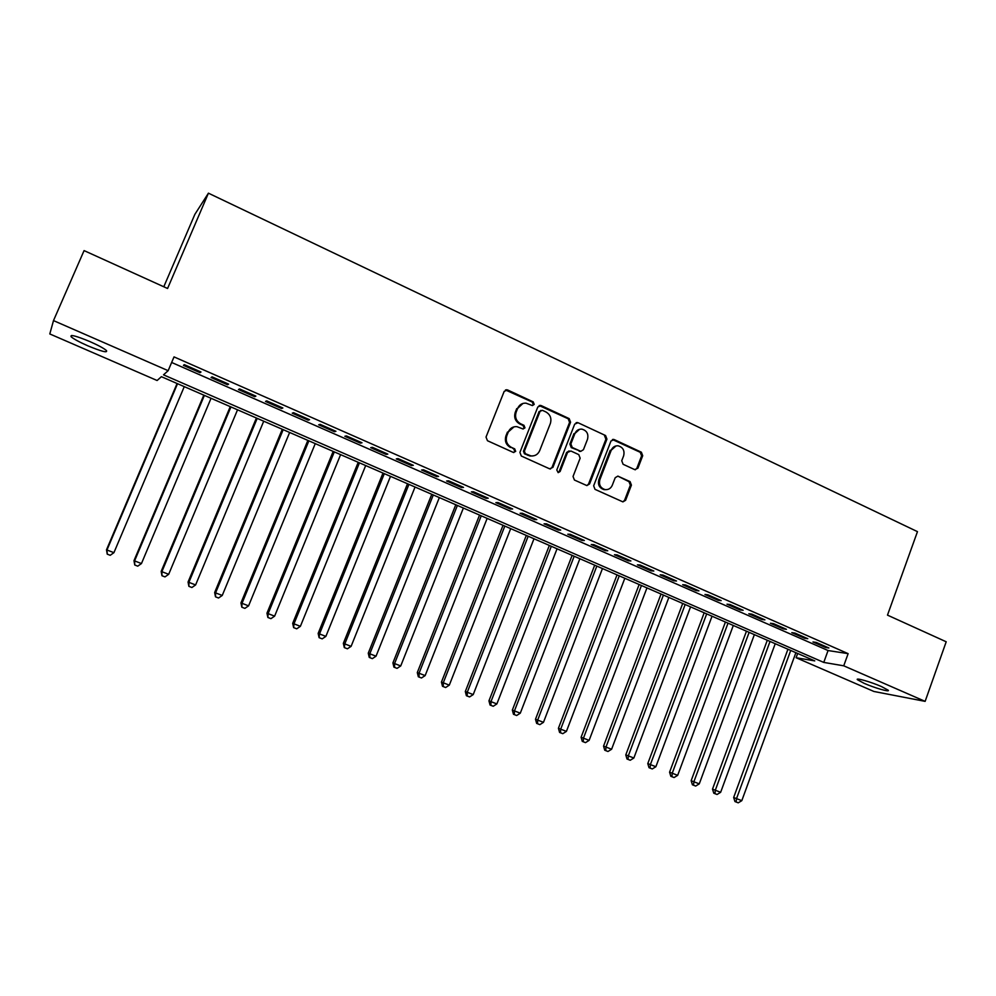 <?xml version="1.0" encoding="UTF-8"?>
<svg xmlns="http://www.w3.org/2000/svg" width="996" height="996" viewBox="0 0 996 996"><rect width="100%" height="100%" fill="white"/><g stroke="black" fill="none" stroke-linecap="round" stroke-linejoin="round"><path stroke-width="1.49" d="M534.205 404.426L533.234 401.886L507.611 389.959L504.188 391.353L486.023 437.07L487.455 440.718L513.301 452.408L515.691 451.4L514.695 448.86L511.371 447.353C506.864 444.726 505.358 440.842 506.827 435.713L508.334 431.903C510.089 428.143 512.952 426.4 516.936 426.662L523.087 429.002L524.967 427.869L523.983 425.317L520.671 423.798C516.177 421.159 514.671 417.287 516.14 412.157L517.646 408.372C519.339 404.7 522.116 402.969 526 403.156L532.387 405.559L534.205 404.426M532.462 405.559L533.283 404.625L532.3 402.085L505.482 389.959M513.799 452.545L514.795 451.512L513.799 448.984L511.371 447.353M523.149 429.015L524.058 428.031L523.074 425.491L519.763 423.972L520.671 423.798M864.192 683.356L857.469 679.733C854.879 677.355 870.965 681.911 881.51 686.58L888.158 690.178C890.636 692.544 874.538 687.937 864.192 683.356M87.797 345.799C79.381 342.076 73.829 339.076 71.164 336.797C69.708 334.233 75.957 335.826 89.939 341.603C98.392 345.363 103.895 348.339 106.46 350.567C107.817 353.094 101.604 351.513 87.797 345.799M634.689 469.614L637.926 468.195L642.706 455.732L641.374 452.209L614.258 439.597L610.984 440.991L593.653 485.799L595.023 489.36L622.911 501.884L625.613 500.278L631.414 485.139L630.082 481.616L617.844 476.113L615.192 477.731L612.291 485.251C610.822 488.476 608.407 489.92 605.07 489.584C600.401 488.015 598.671 484.691 599.891 479.611L611.283 450.13C612.689 447.03 614.993 445.598 618.192 445.822C623.023 447.291 624.828 450.628 623.633 455.844L621.741 460.737L623.098 464.273L634.689 469.614M53.498 320.6L84.075 250.606L167.577 288.491L208.425 193.174L917.465 531.64L887.486 615.13L946.2 641.773L925.135 701.371L873.878 691.461L796.103 657.721L814.753 660.896L161.402 376.687L157.107 380.509L49.8 333.946L53.498 320.6L168.15 370.686L163.493 374.832L823.754 662.415L843.737 665.814L925.135 701.371M171.648 362.469L828.062 650.537L848.131 653.65L174.026 356.892L168.15 370.686M848.131 653.65L843.737 665.814M570.571 422.217L569.189 418.619L541.189 405.584L537.803 406.99L519.912 452.408L521.319 456.031L549.568 468.805L552.929 467.361L570.571 422.217L569.588 422.391L568.218 418.793L539.16 405.546M578.029 422.727L605.58 435.551L606.938 439.112L589.57 483.956L586.856 485.575L574.418 480.035L573.036 476.462L580.145 458.185L578.763 454.612L570.882 451.001L567.558 452.421L560.113 471.506L558.196 472.639L556.789 470L574.692 424.134L578.029 422.727L605.58 435.551M200.993 371.994L184.272 364.648L183.426 365.37L200.059 372.678L200.993 371.994M228.594 384.132L212.073 376.862L211.09 377.521L227.549 384.755L228.594 384.132M255.885 396.122L239.55 388.938L238.455 389.548L254.727 396.694L255.885 396.122M282.864 407.987L266.716 400.878L265.509 401.425L281.594 408.497L282.864 407.987M309.544 419.714L293.583 412.693L292.251 413.178L308.162 420.163L309.544 419.714M335.926 431.305L320.139 424.358L318.695 424.794L334.432 431.704L335.926 431.305M362.009 442.772L346.396 435.912L344.853 436.285L360.403 443.12L362.009 442.772M387.818 454.114L372.367 447.316L370.724 447.652L386.099 454.413L387.818 454.114M413.328 465.319L398.051 458.608L396.296 458.895L411.51 465.568L413.328 465.319M438.564 476.412L423.449 469.776L421.594 470L436.646 476.611L438.564 476.412M463.526 487.393L448.574 480.819L446.619 480.993L461.509 487.542L463.526 487.393M488.214 498.237L473.424 491.738L471.382 491.875L486.098 498.336L488.214 498.237M512.629 508.981L498.012 502.544L495.871 502.631L510.438 509.031L512.629 508.981M536.794 519.601L522.327 513.239L520.086 513.276L534.503 519.601L536.794 519.601M560.698 530.109L546.393 523.809L544.065 523.809L558.32 530.071L560.698 530.109M584.353 540.504L570.185 534.279L567.77 534.217L581.888 540.417L584.353 540.504M607.747 550.788L593.74 544.625L591.238 544.526L605.207 550.664L607.747 550.788M630.904 560.96L617.047 554.872L614.457 554.735L628.277 560.798L630.904 560.96M653.824 571.032L640.104 565.006L637.44 564.832L651.11 570.833L653.824 571.032M676.496 581.004L662.925 575.041L660.174 574.817L673.707 580.755L676.496 581.004M698.943 590.865L685.509 584.963L682.683 584.702L696.067 590.591L698.943 590.865M721.154 600.625L707.857 594.786L704.956 594.488L718.203 600.314L721.154 600.625M743.141 610.299L729.981 604.51L727.005 604.174L740.115 609.938L743.141 610.299M764.903 619.861L751.868 614.134L748.818 613.76L761.803 619.462L764.903 619.861M786.442 629.323L773.543 623.658L770.418 623.247L783.279 628.899L786.442 629.323M807.768 638.697L795.007 633.095L791.808 632.647L804.531 638.237L807.768 638.697M812.973 641.947L825.584 647.487L828.884 647.985L816.234 642.42L812.973 641.947M208.425 193.174L194.867 214.352L163.792 286.773M797.659 653.463L796.103 657.721M828.062 650.537L823.754 662.415M200.059 372.678L200.457 371.757M227.549 384.755L227.935 383.834M254.727 396.694L255.101 395.773M281.594 408.497L281.968 407.588M308.162 420.163L308.536 419.266M334.432 431.704L334.793 430.807M360.403 443.12L360.776 442.224M386.099 454.413L386.46 453.516M411.51 465.568L411.871 464.684M436.646 476.611L436.995 475.727M461.509 487.542L461.858 486.658M486.098 498.336L486.446 497.465M510.438 509.031L510.774 508.159M534.503 519.601L534.84 518.742M558.32 530.071L558.656 529.2M581.888 540.417L582.212 539.558M605.207 550.664L605.531 549.804M628.277 560.798L628.601 559.951M651.11 570.833L651.434 569.986M673.707 580.755L674.031 579.909M696.067 590.591L696.391 589.744M718.203 600.314L718.527 599.468M740.115 609.938L740.426 609.104M761.803 619.462L762.114 618.628M783.279 628.899L783.578 628.065M804.531 638.237L804.83 637.415M825.584 647.487L825.883 646.665M522.975 403.417L517.646 408.372M519.763 423.972C515.281 421.333 513.774 417.461 515.243 412.356L516.737 408.572M514.036 426.823L508.334 431.903M510.475 447.478C505.98 444.863 504.474 440.991 505.943 435.862L507.45 432.065M550.34 469.016L551.983 467.46L569.588 422.391M542.422 410.327L540.069 411.311L524.382 451.151L525.365 453.69L530.943 455.894C534.989 456.243 537.915 454.5 539.683 450.665L550.352 423.499C551.796 418.42 550.315 414.56 545.883 411.933L542.422 410.327M540.89 410.352L540.069 411.311M532.636 455.969L530.009 456.006L524.456 453.803L523.46 451.275L539.122 411.497M586.893 485.587L588.561 484.019L605.904 439.248L604.547 435.7M569.09 450.902L566.575 452.545L559.142 471.594L560.113 471.506M558.134 472.627L559.142 471.594M587.503 439.273C588.723 433.97 586.856 430.596 581.901 429.139C578.676 428.94 576.36 430.384 574.941 433.459L570.87 443.905L572.252 447.49L580.805 451.313L583.444 449.694L587.503 439.273M579.61 429.276L574.941 433.459M580.917 451.325L571.268 447.615L569.886 444.042L573.957 433.621M577.033 422.902L576.111 422.678M616.076 445.909L611.283 450.13M605.954 489.671L604.037 489.634C599.368 488.077 597.65 484.766 598.857 479.686L610.237 450.254M622.861 501.884L624.554 500.316L630.344 485.201L629.011 481.69L617.844 476.113M635.299 469.801L636.842 468.294L641.611 455.844L640.279 452.333L612.44 439.522M177.089 383.497L106.497 549.817L113.918 552.668L184.272 386.635M177.537 383.697L106.983 549.941L107.244 554.162L110.207 555.307L107.431 554.212M113.918 552.668L110.207 555.307M107.244 554.162L106.497 549.817M203.819 395.126L133.987 560.673L141.457 563.549L211.052 398.276M204.392 395.375L134.597 560.848L134.759 565.006L137.747 566.164L135.008 565.081M141.457 563.549L137.747 566.164M134.759 565.006L133.987 560.673M230.263 406.629L161.178 571.405L168.685 574.306L237.534 409.804M230.935 406.928L161.9 571.629L161.975 575.738L164.975 576.896L162.273 575.825M168.685 574.306L164.975 576.896M161.975 575.738L161.178 571.405M256.408 418.009L188.07 582.025L195.614 584.938L263.728 421.196M257.205 418.357L188.904 582.287L188.891 586.345L191.904 587.503L189.228 586.457M195.614 584.938L191.904 587.503M188.891 586.345L188.07 582.025M282.279 429.264L214.65 592.533L222.245 595.459L289.637 432.463M283.188 429.662L215.609 592.832L215.51 596.828L218.535 598.011L215.895 596.965M222.245 595.459L218.535 598.011M215.51 596.828L214.65 592.533M307.864 440.394L240.957 602.916L248.577 605.854L315.259 443.606M308.885 440.83L242.016 603.265L241.829 607.199L244.879 608.382L242.265 607.348M248.577 605.854L244.879 608.382M241.829 607.199L240.957 602.916M333.174 451.4L266.965 613.187L274.622 616.151L340.607 454.637M334.295 451.898L268.136 613.586L267.874 617.47L270.937 618.653L268.347 617.632M274.622 616.151L270.937 618.653M267.874 617.47L266.965 613.187M358.224 462.306L292.7 623.347L300.394 626.322L365.694 465.543M359.444 462.829L293.982 623.795L293.633 627.617L296.708 628.812L294.144 627.804M300.394 626.322L296.708 628.812M293.633 627.617L292.7 623.347M382.999 473.075L318.16 633.406L325.879 636.394L390.507 476.337M384.319 473.648L319.542 633.879L319.106 637.664L322.206 638.859L319.666 637.863M325.879 636.394L322.206 638.859M319.106 637.664L318.16 633.406M407.513 483.745L343.346 643.354L351.102 646.354L415.046 487.019M408.933 484.355L344.815 643.864L344.317 647.599L347.417 648.794L344.915 647.811M351.102 646.354L347.417 648.794M344.317 647.599L343.346 643.354M431.778 494.29L368.259 653.189L376.04 656.202L439.336 497.589M433.297 494.95L369.827 653.75L369.89 657.659L369.255 657.422L372.367 658.63L369.89 657.659M376.04 656.202L372.367 658.63M369.255 657.422L368.259 653.189M455.782 504.735L392.91 662.925L400.728 665.951L463.377 508.047M457.388 505.433L394.578 663.523L394.603 667.395L393.93 667.146L397.055 668.366L394.603 667.395M400.728 665.951L397.055 668.366M393.93 667.146L392.91 662.925M479.537 515.069L417.299 672.561L425.143 675.599L487.156 518.393M481.242 515.816L419.067 673.196L419.055 677.031L418.345 676.77L421.482 677.99L419.055 677.031M425.143 675.599L421.482 677.99M418.345 676.77L417.299 672.561M503.042 525.303L441.44 682.086L449.308 685.136L510.699 528.627M504.835 526.075L443.295 682.758L443.245 686.568L442.498 686.294L445.648 687.514L443.245 686.568M449.308 685.136L445.648 687.514M442.498 686.294L441.44 682.086M526.311 535.425L465.319 691.523L473.225 694.586L533.993 538.761M528.191 536.234L467.273 692.232L467.186 696.005L466.402 695.718L469.564 696.939L467.186 696.005M473.225 694.586L469.564 696.939M466.402 695.718L465.319 691.523M549.344 545.435L488.949 700.86L496.88 703.923L557.05 548.796M551.311 546.294L490.991 701.595L490.879 705.342L490.069 705.031L493.232 706.264L490.879 705.342M496.88 703.923L493.232 706.264M490.069 705.031L488.949 700.86M572.14 555.357L512.342 710.098L520.298 713.173L579.871 558.719M574.182 556.241L514.471 710.87L514.322 714.58L513.475 714.269L516.663 715.502L514.322 714.58M520.298 713.173L516.663 715.502M513.475 714.269L512.342 710.098M594.699 565.168L535.499 719.237L543.48 722.337L602.456 568.542M596.828 566.101L537.703 720.046L537.529 723.731L536.645 723.395L539.844 724.64L537.529 723.731M543.48 722.337L539.844 724.64M536.645 723.395L535.499 719.237M617.034 574.879L558.42 728.288L566.425 731.388L624.816 578.265M619.251 575.85L560.711 729.134L560.499 732.782L559.59 732.433L562.79 733.678L560.499 732.782M566.425 731.388L562.79 733.678M559.59 732.433L558.42 728.288M639.146 584.503L581.104 737.252L589.122 740.364L646.952 587.901M641.436 585.499L583.469 738.123L583.233 741.734L582.287 741.385L585.499 742.63L583.233 741.734M589.122 740.364L585.499 742.63M582.287 741.385L581.104 737.252M661.045 594.027L603.551 746.116L611.606 749.241L668.864 597.426M663.411 595.06L606.004 747.025L605.742 750.611L604.759 750.237L607.983 751.494L605.742 750.611M611.606 749.241L607.983 751.494M604.759 750.237L603.551 746.116M682.721 603.452L625.787 754.893L633.854 758.018L690.564 606.863M685.161 604.522L628.314 755.84L628.015 759.388L627.007 759.014L630.231 760.259L628.015 759.388M633.854 758.018L630.231 760.259M627.007 759.014L625.787 754.893M704.172 612.789L647.786 763.596L655.878 766.721L712.04 616.213M706.687 613.885L650.388 764.555L650.077 768.078L649.031 767.692L652.268 768.949L650.077 768.078M655.878 766.721L652.268 768.949M649.031 767.692L647.786 763.596M725.424 622.027L669.573 772.199L677.678 775.336L733.305 625.463M728.014 623.16L672.25 773.195L671.902 776.681L670.831 776.282L674.08 777.54L671.902 776.681M677.678 775.336L674.08 777.54M670.831 776.282L669.573 772.199M746.465 631.19L691.149 780.715L699.267 783.864L754.37 634.626M749.129 632.348L693.901 781.736L693.527 785.209L692.419 784.786L695.669 786.056L693.527 785.209M699.267 783.864L695.669 786.056M692.419 784.786L691.149 780.715M767.293 640.254L712.501 789.143L720.643 792.306L775.224 643.702M770.033 641.436L715.327 790.202L714.929 793.638L713.796 793.214L717.058 794.484L714.929 793.638M720.643 792.306L717.058 794.484M713.796 793.214L712.501 789.143M787.936 649.23L733.654 797.497L741.808 800.66L795.879 652.679M790.724 650.438L736.542 798.58L736.119 801.992L734.961 801.556L738.223 802.826L736.119 801.992M741.808 800.66L738.223 802.826M734.961 801.556L733.654 797.497M532.3 402.085L533.234 401.886M513.799 448.984L514.695 448.86M523.074 425.491L523.983 425.317M515.243 412.356L516.14 412.157M505.943 435.862L506.827 435.713M506.727 390.183L507.611 389.959M551.983 467.46L552.929 467.361M540.243 405.783L541.189 405.584M568.218 418.793L569.189 418.619M523.46 451.275L524.382 451.151M524.456 453.803L525.365 453.69M527.93 455.384L528.851 455.272M605.904 439.248L606.938 439.112M588.561 484.019L589.57 483.956M566.575 452.545L567.558 452.421M569.886 444.042L570.87 443.905M571.268 447.615L572.252 447.49M579.137 451.225L580.133 451.113M598.857 479.686L599.891 479.611M617.408 476.387L618.454 476.3M629.011 481.69L630.082 481.616M630.344 485.201L631.414 485.139M624.554 500.316L625.613 500.278M613.212 439.734L614.258 439.597M640.279 452.333L641.374 452.209M641.611 455.844L642.706 455.732M636.842 468.294L637.926 468.195M71.164 336.797L71.737 335.478M505.893 389.959L506.777 389.735M539.459 405.559L540.392 405.36M530.009 456.006L530.943 455.894M579.797 451.425L580.805 451.313M576.286 422.69L577.282 422.516M604.037 489.634L605.07 489.584M612.515 439.535L613.561 439.385"/></g></svg>
